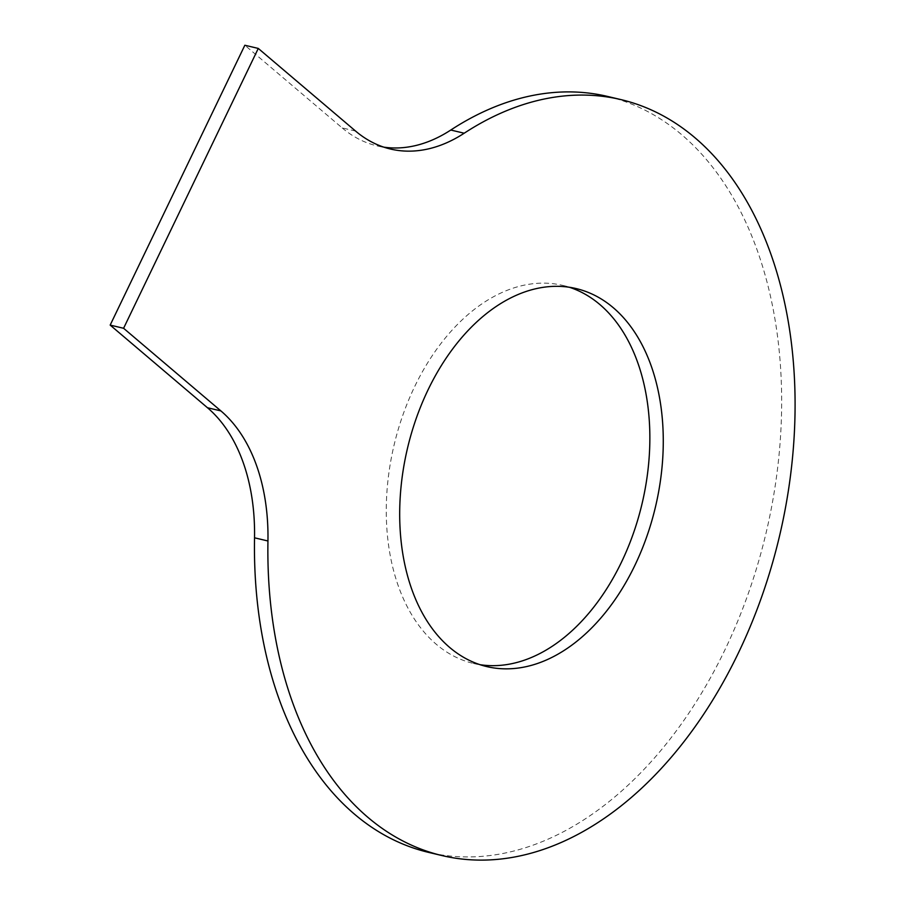 <?xml version="1.0" encoding="UTF-8"?>
<svg xmlns="http://www.w3.org/2000/svg" width="905" height="905" viewBox="0 0 905 905"><rect width="100%" height="100%" fill="white"/><g stroke="black" fill="none" stroke-linecap="round" stroke-linejoin="round"><path stroke-width="0.68" stroke-dasharray="4.53 3.39" d="M355.575 131.067L342.147 127.888L244.848 45.25M342.147 127.888A182.787 119.924 103.3 0 0 377 145.841A182.787 119.924 103.3 0 0 383.788 147.142M607.549 96.428A388.426 254.825 -76.7 0 1 766.037 533.113A388.426 254.825 -76.7 0 1 428.585 852.386M480.103 664.711A194.213 127.413 -76.7 0 1 473.326 663.399A194.213 127.413 -76.7 0 1 394.082 445.056A194.213 127.413 -76.7 0 1 562.808 285.414A194.213 127.413 -76.7 0 1 569.449 287.281M390.428 149.02L377 145.841M473.326 663.399L486.743 666.578M562.808 285.414L576.236 288.593"/><path stroke-width="1.36" d="M383.788 147.142A182.787 119.924 103.3 0 0 450.781 130.037A388.426 254.825 -76.7 0 1 607.549 96.428L620.977 99.607A388.426 254.825 -76.7 0 0 464.197 133.216A182.787 119.924 103.3 0 1 390.428 149.02A182.787 119.924 103.3 0 1 355.575 131.067L258.276 48.429L244.848 45.25L110.172 325.099L207.471 407.736A182.787 119.924 -76.7 0 1 254.531 537.808A388.426 254.825 -76.7 0 0 428.585 852.386L442.002 855.564A388.426 254.825 -76.7 0 1 267.948 540.986L254.531 537.808M620.977 99.607A388.426 254.825 -76.7 0 1 779.465 536.292A388.426 254.825 -76.7 0 1 442.002 855.564M258.276 48.429L123.589 328.277L220.899 410.915A182.787 119.924 -76.7 0 1 267.948 540.986M634.869 565.387A194.213 127.413 -76.7 0 1 486.743 666.578A194.213 127.413 -76.7 0 1 407.499 448.235A194.213 127.413 -76.7 0 1 576.236 288.593A194.213 127.413 -76.7 0 1 634.869 565.387M123.589 328.277L110.172 325.099M569.449 287.281A194.213 127.413 -76.7 0 1 621.452 562.209A194.213 127.413 -76.7 0 1 480.103 664.711M464.197 133.216L450.781 130.037M220.899 410.915L207.471 407.736"/></g></svg>
